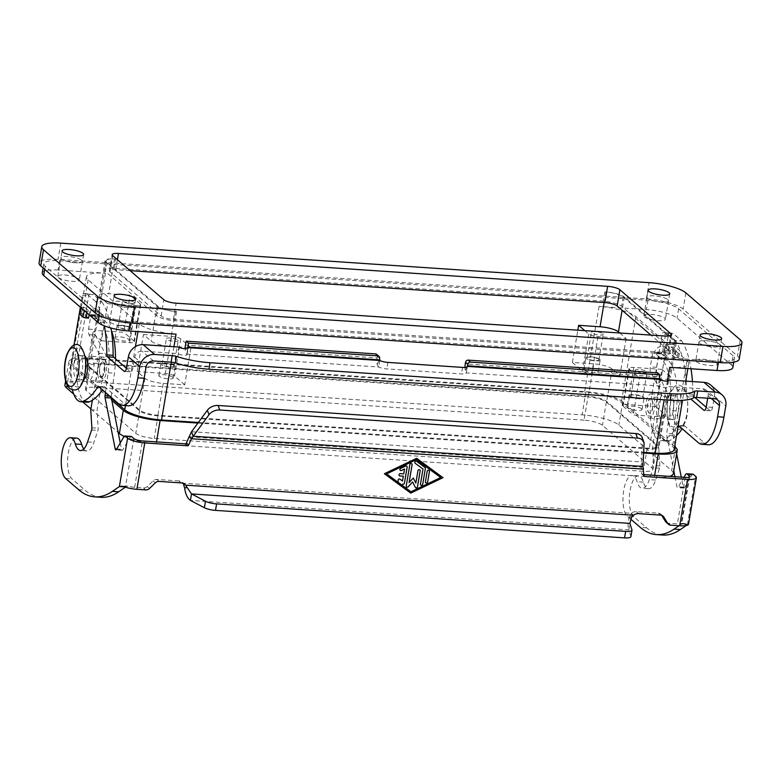 <?xml version="1.0" encoding="UTF-8"?>
<svg xmlns="http://www.w3.org/2000/svg" width="781" height="781" viewBox="0 0 781 781"><rect width="100%" height="100%" fill="white"/><g stroke="black" fill="none" stroke-linecap="round" stroke-linejoin="round"><path stroke-width="0.59" stroke-dasharray="3.9 2.93" d="M101.003 497.292A169.936 62.216 93.8 0 1 84.934 490.097L71.95 478.89A20.882 7.644 93.8 0 1 67.947 455.645A20.882 7.644 93.8 0 1 76.723 438.112M630.833 519.219L627.348 516.212A20.882 7.644 93.8 0 1 623.345 492.967A20.882 7.644 93.8 0 1 632.122 475.434A20.882 7.644 93.8 0 1 637.052 481.721A21.848 7.995 -86.2 0 0 642.216 488.31A21.848 7.995 -86.2 0 0 649.314 479.651L653.307 467.76A2.431 0.888 -86.2 0 0 653.57 465.554L652.477 447.513L661.107 396.484A4.852 1.777 -86.2 0 0 660.658 390.969L650.739 372.41A4.852 1.777 93.8 0 1 650.3 366.894L652.643 353.032L653.033 352.348L654.419 353.51L654.527 352.866A7.283 6.531 130.8 0 1 662.464 346.364L664.719 346.52L669.434 350.581L667.179 350.425A7.283 6.531 -49.2 0 0 659.232 356.927L659.125 357.571L661.732 359.807A43.697 16.001 93.8 0 1 669.834 410.484L666.74 433.475A2.431 0.888 -86.2 0 0 666.769 435.349L673.778 470.816M674.921 445.092L673.076 435.778A2.431 0.888 93.8 0 1 673.046 433.894L676.151 410.904A43.697 16.001 -86.2 0 0 668.038 360.236L665.441 357.991L666.076 356.917L668.331 357.073L663.625 353.012L661.37 352.856L660.736 353.93L659.34 352.768L656.606 367.314A4.852 1.777 -86.2 0 0 657.055 372.84L666.974 391.388A4.852 1.777 93.8 0 1 667.413 396.914L658.783 447.943L659.886 465.974A2.431 0.888 93.8 0 1 659.613 468.18L655.62 480.081A21.848 7.995 93.8 0 1 648.523 488.73A21.848 7.995 93.8 0 1 643.368 482.15A20.882 7.644 -86.2 0 0 638.428 475.854A20.882 7.644 -86.2 0 0 629.662 493.387A20.882 7.644 -86.2 0 0 633.655 516.632L646.648 527.839A169.936 62.216 -86.2 0 0 662.718 535.034M403.728 473.862L400.321 473.618A1.211 1.093 130.8 0 0 399.345 475.707L399.335 475.697M404.519 468.981L403.699 473.842M406.784 466.13L406.813 466.159A1.211 1.093 130.8 0 0 405.593 466.013L400.633 468.385A1.211 1.093 130.8 0 0 400.253 470.357L400.233 470.347M402.518 481.047L399.95 479.163A1.211 1.093 130.8 0 0 398.437 481.057L398.427 481.047M403.308 476.166L402.488 481.018M429.072 470.474L429.101 470.494A1.211 1.093 130.8 0 0 427.158 471.314L425.391 481.75A1.211 1.093 130.8 0 0 425.733 482.756L425.723 482.746M386.605 473.872L410.933 491.747L440.699 477.503M442.983 477.679L416.595 458.291L384.379 473.735M425.03 467.507A1.211 1.093 130.8 0 0 424.962 467.448L416.644 461.337A1.211 1.093 130.8 0 0 415.131 463.24L415.121 463.221M422.99 469.01L420.432 484.122A1.211 1.093 130.8 0 0 420.774 485.128M412.593 481.955L415.316 487.315A1.211 1.093 130.8 0 0 415.57 487.617L415.551 487.608M411.772 463.787L411.743 463.758A1.211 1.093 130.8 0 0 409.82 464.607L406.208 486.007A1.211 1.093 130.8 0 0 406.55 487.012L406.569 487.032M413.256 478.001L409.059 482.58M419.856 469.879L419.836 469.85A1.211 1.093 130.8 0 0 417.913 470.699L415.824 483.039M642.939 466.462L641.347 461.932L641.055 467.126L643.329 469.088M692.923 474.184A4.852 1.777 -86.2 0 0 691.81 475.053L684.429 487.656A2.431 0.888 93.8 0 1 683.873 488.096A2.431 0.888 93.8 0 1 683.229 487.061L681.266 477.152M676.649 453.839L675.35 447.24M686.245 525.515L687.417 524.715L681.1 524.295L679.011 525.73M674.95 476.732L676.912 486.631A2.431 0.888 -86.2 0 0 677.557 487.666A2.431 0.888 -86.2 0 0 678.113 487.237L683.922 477.328M633.567 515.245L631.292 513.283L628.969 517.783C627.846 523.836 627.797 527.858 628.803 529.869L629.906 523.377M181.153 482.892L178.878 480.93A7.283 6.531 130.8 0 1 182.461 482.375A7.283 6.531 130.8 0 1 183.223 483.175L631.292 513.283A7.283 6.531 -49.2 0 1 636.3 511.662L658.344 513.146A4.852 4.354 -49.2 0 1 660.726 514.113A4.852 4.354 -49.2 0 1 661.517 515.04L661.692 515.323M689.086 477.132L681.1 524.295L681.569 523.631L687.417 524.715L695.607 476.303M666.154 522.255A4.852 4.354 130.8 0 0 668.546 523.211L677.41 523.807A6.795 1.679 -170.4 0 0 681.686 523.25L681.569 523.631M688.237 524.656L681.686 523.25M643.827 474.633L642.578 474.555A1.211 1.093 -49.2 0 1 641.631 473.618L641.055 467.126L189.129 436.764M191.54 431.717L641.347 461.932L642.499 439.488A9.714 6.883 160.6 0 0 642.216 437.536M658.783 447.943L652.477 447.513M660.736 353.93L654.419 353.51M665.441 357.991L659.125 357.571M630.882 536.693A9.714 2.402 9.6 0 0 630.853 536.381L628.803 529.869L190.418 500.416M674.647 357.493L677.068 357.659A2.431 0.596 9.6 0 0 678.65 357.366A2.431 0.596 9.6 0 0 678.513 357.112L675.428 354.447A2.431 0.596 9.6 0 0 672.363 353.598L669.932 353.432L671.035 346.94L673.456 347.106A2.431 0.596 -170.4 0 1 676.522 347.955L679.607 350.62A2.431 0.596 -170.4 0 1 679.743 350.874A2.431 0.596 -170.4 0 1 678.162 351.167L675.741 351.001L674.647 357.493L669.932 353.432M178.878 480.93L156.835 479.446A4.852 4.354 130.8 0 0 153.105 480.871L147.228 486.514A4.852 4.354 -49.2 0 1 143.499 487.94L134.635 487.344A6.795 1.679 -170.4 0 1 128.23 486.065L121.231 486.163M124.101 486.748L128.23 486.065L124.511 486.895M133.893 438.561L125.399 487.188M105.474 392.423L108.129 372.742A43.697 16.001 -86.2 0 0 100.017 322.065L97.42 319.829L97.391 318.785L94.901 318.541L90.186 314.479L92.812 315.124L92.705 315.768L91.318 314.606L90.928 315.29L88.585 329.152A4.852 1.777 -86.2 0 0 89.024 334.668L98.953 353.227A4.852 1.777 93.8 0 1 99.392 358.743L92.373 400.223M94.901 318.541L95.995 312.049L98.25 312.195A7.283 6.531 -49.2 0 1 101.833 313.64A7.283 6.531 -49.2 0 1 103.834 319.614L103.727 320.249L106.323 322.494A43.697 16.001 93.8 0 1 111.341 330.392M83.782 449.007A21.848 7.995 -86.2 0 0 86.818 450.988A21.848 7.995 -86.2 0 0 93.915 442.339L97.908 430.438A2.431 0.888 -86.2 0 0 98.172 428.232L97.078 410.201L105.708 359.172A4.852 1.777 -86.2 0 0 105.259 353.647L95.341 335.098A4.852 1.777 93.8 0 1 94.891 329.572L97.234 315.719L97.625 315.026L99.021 316.188L99.128 315.553A7.283 6.531 130.8 0 0 97.127 309.579A7.283 6.531 130.8 0 0 93.544 308.134L91.289 307.987L90.186 314.479M115.49 358.83A43.697 16.001 93.8 0 1 114.436 373.162L111.332 396.152A2.431 0.888 -86.2 0 0 111.292 397.441M120.245 442.934L121.514 449.309A2.431 0.888 -86.2 0 0 122.158 450.354A2.431 0.888 -86.2 0 0 122.715 449.915L130.105 437.311A4.852 1.777 93.8 0 1 131.218 436.442M90.762 409.771L97.078 410.201M92.705 315.768L99.021 316.188M97.42 319.829L103.727 320.249M84.612 310.858A2.431 0.596 9.6 0 0 87.257 311.463L89.688 311.619L84.973 307.558L83.879 314.06L88.585 318.121M84.973 307.558L82.552 307.402A2.431 0.596 9.6 0 0 80.97 307.694A2.431 0.596 9.6 0 0 80.97 307.714L80.97 307.694M79.877 314.187A2.431 0.596 -170.4 0 1 81.458 313.894L83.879 314.06M95.995 312.049L91.289 307.987M89.151 314.772L89.688 311.619M671.035 346.94L675.741 351.001M663.625 353.012L664.719 346.52M669.434 350.581L668.331 357.073M660.931 418.401A12.135 4.442 93.8 0 1 658.842 403.308A12.135 4.442 93.8 0 1 663.713 394.698A12.135 4.442 93.8 0 1 664.856 395.206A12.135 4.442 93.8 0 1 667.179 408.727A12.135 4.442 93.8 0 1 662.083 418.919A12.135 4.442 93.8 0 1 660.931 418.401M675.399 340.516L666.828 333.116L673.144 333.546L681.715 340.936L675.399 340.516A72.828 26.661 93.8 0 1 686.011 379.537M678.259 425.391A2.431 0.888 -86.2 0 0 678.123 425.352A2.431 0.888 -86.2 0 0 677.586 425.743A97.108 35.555 93.8 0 1 662.942 440.299A33.983 12.447 93.8 0 1 660.619 440.718A33.983 12.447 93.8 0 1 651.53 397.002L662.122 334.375A2.431 0.888 93.8 0 1 663.049 332.647A72.828 26.661 93.8 0 1 664.416 332.647A72.828 26.661 93.8 0 1 666.828 333.116M707.703 398.203L708.123 395.762A6.795 6.102 -49.2 0 0 706.249 390.188L717.612 399.999M686.128 381.148A72.828 26.661 93.8 0 1 686.577 393.849A2.431 0.888 -86.2 0 0 687.085 395.782L690.814 399.003M652.213 394.356A12.135 4.442 -86.2 0 0 651.061 393.849A12.135 4.442 -86.2 0 0 645.965 404.041A12.135 4.442 -86.2 0 0 648.289 417.552A12.135 4.442 -86.2 0 0 649.441 418.069A12.135 4.442 -86.2 0 0 654.537 407.877A12.135 4.442 -86.2 0 0 652.213 394.356M651.432 399.003A7.283 2.665 -86.2 0 0 650.739 398.691A7.283 2.665 -86.2 0 0 647.683 404.812A7.283 2.665 -86.2 0 0 649.079 412.915A7.283 2.665 -86.2 0 0 649.763 413.227A7.283 2.665 -86.2 0 0 652.818 407.106A7.283 2.665 -86.2 0 0 651.432 399.003M651.227 398.984A7.283 2.665 -86.2 0 0 650.534 398.681A7.283 2.665 -86.2 0 0 647.478 404.792A7.283 2.665 -86.2 0 0 648.874 412.905A7.283 2.665 -86.2 0 0 649.558 413.208A7.283 2.665 -86.2 0 0 652.623 407.096A7.283 2.665 -86.2 0 0 651.227 398.984M669.698 367.324A29.131 7.195 9.6 0 0 688.676 363.78A29.131 7.195 9.6 0 0 686.997 360.744L635.851 316.617A29.131 7.195 9.6 0 0 599.066 306.396L584.549 392.218L90.908 359.045A29.131 7.195 9.6 0 0 71.92 362.589A29.131 7.195 9.6 0 0 73.599 365.635L111.41 398.251M674.159 449.602A29.131 7.195 9.6 0 0 672.48 446.566L621.334 402.44A29.131 7.195 9.6 0 0 584.549 392.218M674.657 446.644L622.779 401.893A29.131 7.195 9.6 0 0 585.984 391.671L87.843 358.196A29.131 7.195 9.6 0 0 68.855 361.74A29.131 7.195 9.6 0 0 70.534 364.786L111.839 400.419M197.915 423.068L643.632 453.019M198.374 422.453L643.661 452.375M673.3 473.647A29.131 7.195 9.6 0 0 671.631 470.611L618.855 425.089A29.131 7.195 9.6 0 0 582.06 414.867L83.918 381.392A29.131 7.195 9.6 0 0 64.93 384.935M73.736 394.122L82.737 401.893M90.908 408.932L118.175 432.469M124.15 436.394A29.131 7.195 9.6 0 0 156.171 443.725L654.322 477.201A29.131 7.195 9.6 0 0 669.551 476.361M584.051 420.158L94.921 387.298A14.566 3.602 9.6 0 0 85.432 389.065A14.566 3.602 9.6 0 0 86.271 390.588L135.787 433.318A14.566 3.602 9.6 0 0 154.189 438.424L643.319 471.294A14.566 3.602 9.6 0 0 652.809 469.518A14.566 3.602 9.6 0 0 651.969 467.995L602.444 425.274A14.566 3.602 9.6 0 0 584.051 420.158L587.976 396.963A14.566 3.602 -170.4 0 1 606.368 402.078L655.894 444.799A14.566 3.602 -170.4 0 1 656.733 446.322A14.566 3.602 -170.4 0 1 647.244 448.099L158.113 415.228A14.566 3.602 -170.4 0 1 139.711 410.123L90.186 367.392A14.566 3.602 -170.4 0 1 89.356 365.869A14.566 3.602 -170.4 0 1 98.845 364.102L587.976 396.963M588.288 396.338L96.903 363.321A14.566 3.602 9.6 0 0 87.413 365.098A14.566 3.602 9.6 0 0 88.253 366.621L139.399 410.747A14.566 3.602 9.6 0 0 157.791 415.853L649.177 448.87A14.566 3.602 9.6 0 0 658.666 447.103A14.566 3.602 9.6 0 0 657.836 445.58L606.681 401.454A14.566 3.602 9.6 0 0 588.288 396.338L593.785 363.868L572.366 362.433L582.519 371.19A7.283 1.796 9.6 0 0 591.715 373.738L619.889 375.632L612.177 368.983A14.566 3.602 9.6 0 0 593.785 363.868M584.276 370.009A7.283 1.796 9.6 0 0 592.125 372.439A7.283 1.796 9.6 0 0 598.217 371.678A7.283 1.796 9.6 0 0 597.797 370.916A7.283 1.796 9.6 0 0 589.948 368.495A7.283 1.796 9.6 0 0 583.856 369.247A7.283 1.796 9.6 0 0 584.276 370.009M599.759 359.319A7.283 1.796 -170.4 0 1 600.179 360.08A7.283 1.796 -170.4 0 1 594.087 360.842A7.283 1.796 -170.4 0 1 586.238 358.411A7.283 1.796 -170.4 0 1 585.818 357.649A7.283 1.796 -170.4 0 1 591.91 356.897A7.283 1.796 -170.4 0 1 599.759 359.319M598.539 359.24A5.975 1.474 -170.4 0 1 598.89 359.865A5.975 1.474 -170.4 0 1 593.892 360.49A5.975 1.474 -170.4 0 1 587.449 358.499A5.975 1.474 -170.4 0 1 587.107 357.874A5.975 1.474 -170.4 0 1 592.105 357.249A5.975 1.474 -170.4 0 1 598.539 359.24M602.854 333.721A5.975 1.474 -170.4 0 1 603.205 334.346A5.975 1.474 -170.4 0 1 598.207 334.971A5.975 1.474 -170.4 0 1 591.764 332.979A5.975 1.474 -170.4 0 1 591.422 332.355A5.975 1.474 -170.4 0 1 596.42 331.73A5.975 1.474 -170.4 0 1 602.854 333.721M619.772 332.999L626.167 338.524L597.992 336.631A7.283 1.796 -170.4 0 1 588.796 334.073L584.832 330.656M572.366 362.433L577.823 330.178M626.167 338.524L619.889 375.632M663.323 413.1L655.61 406.452L661.888 369.335L669.6 375.993A14.566 3.602 -170.4 0 1 670.44 377.516A14.566 3.602 -170.4 0 1 660.951 379.283L639.532 377.848L633.254 414.955L654.673 416.4A14.566 3.602 9.6 0 0 664.162 414.623A14.566 3.602 9.6 0 0 663.323 413.1L657.836 445.58M665.705 344.421A14.566 3.602 9.6 0 0 675.194 342.644A14.566 3.602 9.6 0 0 674.364 341.121L623.209 296.995A14.566 3.602 9.6 0 0 604.816 291.889L605.949 291.967A14.566 3.602 -170.4 0 1 624.341 297.073L675.487 341.199A14.566 3.602 -170.4 0 1 676.326 342.722A14.566 3.602 -170.4 0 1 666.837 344.489L665.705 344.421L664.133 353.695A14.566 3.602 9.6 0 0 673.632 351.919A14.566 3.602 9.6 0 0 672.792 350.405L621.647 306.279A14.566 3.602 9.6 0 0 603.244 301.163L114.114 268.303A14.566 3.602 9.6 0 0 104.625 270.07A14.566 3.602 9.6 0 0 105.464 271.593L156.61 315.719A14.566 3.602 9.6 0 0 175.003 320.825L664.133 353.695M655.61 406.452L627.436 404.558A7.283 1.796 9.6 0 0 622.691 405.446A7.283 1.796 9.6 0 0 623.111 406.208L633.254 414.955M641.64 408.746A7.283 1.796 9.6 0 0 633.791 406.315A7.283 1.796 9.6 0 0 627.699 407.077A7.283 1.796 9.6 0 0 628.119 407.828A7.283 1.796 9.6 0 0 635.968 410.259A7.283 1.796 9.6 0 0 642.06 409.498A7.283 1.796 9.6 0 0 641.64 408.746M630.072 396.231A7.283 1.796 -170.4 0 1 629.662 395.479A7.283 1.796 -170.4 0 1 635.754 394.717A7.283 1.796 -170.4 0 1 643.603 397.148A7.283 1.796 -170.4 0 1 644.022 397.9A7.283 1.796 -170.4 0 1 637.931 398.661A7.283 1.796 -170.4 0 1 630.072 396.231M631.292 396.318A5.975 1.474 -170.4 0 1 630.95 395.694A5.975 1.474 -170.4 0 1 635.949 395.069A5.975 1.474 -170.4 0 1 642.382 397.06A5.975 1.474 -170.4 0 1 642.724 397.685A5.975 1.474 -170.4 0 1 637.735 398.31A5.975 1.474 -170.4 0 1 631.292 396.318M635.607 370.799A5.975 1.474 -170.4 0 1 635.265 370.174A5.975 1.474 -170.4 0 1 640.264 369.559A5.975 1.474 -170.4 0 1 646.697 371.551A5.975 1.474 -170.4 0 1 647.039 372.166A5.975 1.474 -170.4 0 1 642.05 372.791A5.975 1.474 -170.4 0 1 635.607 370.799M661.888 369.335L633.713 367.441A7.283 1.796 9.6 0 0 628.969 368.329A7.283 1.796 9.6 0 0 629.388 369.091L639.532 377.848M163.288 383.383L184.697 384.818L190.974 347.711L169.565 346.266A14.566 3.602 -170.4 0 1 151.172 341.16L143.46 334.502L137.183 371.619L144.895 378.268A14.566 3.602 9.6 0 0 163.288 383.383L157.791 415.853M115.686 259.019A14.566 3.602 9.6 0 0 106.196 260.795A14.566 3.602 9.6 0 0 107.036 262.318L158.182 306.435A14.566 3.602 9.6 0 0 176.574 311.551L175.452 311.473A14.566 3.602 -170.4 0 1 157.049 306.367L105.904 262.24A14.566 3.602 -170.4 0 1 105.064 260.717A14.566 3.602 -170.4 0 1 114.563 258.941L115.686 259.019L114.114 268.303M176.574 311.551L175.003 320.825M184.697 384.818L174.554 376.061A7.283 1.796 9.6 0 0 165.357 373.513L137.183 371.619M143.46 334.502L171.635 336.396A7.283 1.796 -170.4 0 1 180.831 338.954L190.974 347.711M93.74 334.141L101.452 340.799L107.729 303.682L100.017 297.034A14.566 3.602 -170.4 0 1 99.187 295.511A14.566 3.602 -170.4 0 1 108.676 293.734L130.085 295.179L123.808 332.286L102.399 330.851A14.566 3.602 9.6 0 0 92.91 332.628A14.566 3.602 9.6 0 0 93.74 334.141L88.253 366.621M101.452 340.799L129.636 342.693A7.283 1.796 9.6 0 0 134.381 341.805A7.283 1.796 9.6 0 0 133.961 341.043L123.808 332.286M115.432 338.505A7.283 1.796 9.6 0 0 123.281 340.936A7.283 1.796 9.6 0 0 129.373 340.174A7.283 1.796 9.6 0 0 128.953 339.413A7.283 1.796 9.6 0 0 121.104 336.992A7.283 1.796 9.6 0 0 115.012 337.743A7.283 1.796 9.6 0 0 115.432 338.505M130.915 327.815A7.283 1.796 -170.4 0 1 131.335 328.576A7.283 1.796 -170.4 0 1 125.243 329.338A7.283 1.796 -170.4 0 1 117.394 326.907A7.283 1.796 -170.4 0 1 116.974 326.146A7.283 1.796 -170.4 0 1 123.066 325.394A7.283 1.796 -170.4 0 1 130.915 327.815M129.695 327.737A5.975 1.474 -170.4 0 1 130.046 328.362A5.975 1.474 -170.4 0 1 125.048 328.986A5.975 1.474 -170.4 0 1 118.605 326.995A5.975 1.474 -170.4 0 1 118.263 326.37A5.975 1.474 -170.4 0 1 123.261 325.745A5.975 1.474 -170.4 0 1 129.695 327.737M134.01 302.218A5.975 1.474 -170.4 0 1 134.361 302.843A5.975 1.474 -170.4 0 1 129.363 303.467A5.975 1.474 -170.4 0 1 122.92 301.476A5.975 1.474 -170.4 0 1 122.578 300.851A5.975 1.474 -170.4 0 1 127.576 300.226A5.975 1.474 -170.4 0 1 134.01 302.218M107.729 303.682L135.914 305.576A7.283 1.796 9.6 0 0 140.658 304.688A7.283 1.796 9.6 0 0 140.238 303.936L130.085 295.179M604.816 291.889L603.244 301.163M177.853 340.047A5.975 1.474 -170.4 0 1 178.195 340.662A5.975 1.474 -170.4 0 1 173.197 341.287A5.975 1.474 -170.4 0 1 166.763 339.296A5.975 1.474 -170.4 0 1 166.421 338.671A5.975 1.474 -170.4 0 1 171.42 338.056A5.975 1.474 -170.4 0 1 177.853 340.047M173.538 365.557A5.975 1.474 -170.4 0 1 173.88 366.182A5.975 1.474 -170.4 0 1 168.881 366.806A5.975 1.474 -170.4 0 1 162.448 364.815A5.975 1.474 -170.4 0 1 162.106 364.19A5.975 1.474 -170.4 0 1 167.105 363.565A5.975 1.474 -170.4 0 1 173.538 365.557M174.759 365.645A7.283 1.796 -170.4 0 1 175.178 366.396A7.283 1.796 -170.4 0 1 169.086 367.158A7.283 1.796 -170.4 0 1 161.228 364.727A7.283 1.796 -170.4 0 1 160.808 363.975A7.283 1.796 -170.4 0 1 166.909 363.214A7.283 1.796 -170.4 0 1 174.759 365.645M172.796 377.243A7.283 1.796 9.6 0 0 164.947 374.812A7.283 1.796 9.6 0 0 158.855 375.573A7.283 1.796 9.6 0 0 159.265 376.325A7.283 1.796 9.6 0 0 167.124 378.756A7.283 1.796 9.6 0 0 173.216 377.994A7.283 1.796 9.6 0 0 172.796 377.243M130.115 270.665L115.744 269.699A9.714 2.402 9.6 0 0 109.408 270.88A9.714 2.402 9.6 0 0 109.975 271.895L161.12 316.022A9.714 2.402 9.6 0 0 173.382 319.429L662.513 352.29A9.714 2.402 9.6 0 0 668.839 351.108A9.714 2.402 9.6 0 0 668.282 350.103L650.885 335.088M739.207 359.084A29.131 7.195 9.6 0 0 737.528 356.038L683.131 309.12A29.131 7.195 9.6 0 0 646.346 298.898L58.028 259.36A29.131 7.195 9.6 0 0 39.05 262.914M733.017 355.736L678.621 308.817A24.279 5.994 9.6 0 0 647.966 300.295L59.659 260.766A24.279 5.994 9.6 0 0 43.834 263.724A24.279 5.994 9.6 0 0 45.23 266.253L99.626 313.181A24.279 5.994 9.6 0 0 130.29 321.694L718.598 361.232A24.279 5.994 9.6 0 0 734.413 358.274A24.279 5.994 9.6 0 0 733.017 355.736L731.446 365.02L677.059 318.092A24.279 5.994 9.6 0 0 646.395 309.569L599.066 306.396M59.659 260.766L58.087 270.041L105.425 273.223A29.131 7.195 9.6 0 0 86.437 276.767A29.131 7.195 9.6 0 0 88.116 279.813L139.262 323.939A29.131 7.195 9.6 0 0 176.057 334.161M103.492 362.179A7.283 2.665 93.8 0 1 104.879 370.292A7.283 2.665 93.8 0 1 101.823 376.403A7.283 2.665 93.8 0 1 101.139 376.1A7.283 2.665 93.8 0 1 99.743 367.988A7.283 2.665 93.8 0 1 102.799 361.876A7.283 2.665 93.8 0 1 103.492 362.179M58.087 270.041A24.279 5.994 9.6 0 0 42.272 272.999M95.653 301.554L87.082 294.164L93.398 294.583L101.969 301.983L95.653 301.554A72.828 26.661 93.8 0 1 104.322 325.853M110.365 322.319A10.924 2.694 9.6 0 0 122.139 325.96A10.924 2.694 9.6 0 0 131.276 324.818A10.924 2.694 9.6 0 0 130.652 323.676A10.924 2.694 9.6 0 0 118.878 320.034A10.924 2.694 9.6 0 0 109.74 321.176A10.924 2.694 9.6 0 0 110.365 322.319M58.409 277.489A10.924 2.694 9.6 0 0 70.183 281.131A10.924 2.694 9.6 0 0 79.32 279.998A10.924 2.694 9.6 0 0 78.696 278.856A10.924 2.694 9.6 0 0 66.922 275.215A10.924 2.694 9.6 0 0 57.784 276.347A10.924 2.694 9.6 0 0 58.409 277.489M84.973 356.136A12.135 4.442 -86.2 0 0 83.967 355.745A12.135 4.442 -86.2 0 0 78.871 365.938A12.135 4.442 -86.2 0 0 81.195 379.449A12.135 4.442 -86.2 0 0 82.337 379.966A12.135 4.442 -86.2 0 0 83.391 379.703M80.384 307.206L82.376 295.423A2.431 0.888 93.8 0 1 83.303 293.695A72.828 26.661 93.8 0 1 84.67 293.695A72.828 26.661 93.8 0 1 87.082 294.164M72.389 389.895A33.983 12.447 93.8 0 1 71.784 358.049L74.01 344.919M76.235 379.117A12.135 4.442 -86.2 0 0 77.378 379.634A12.135 4.442 -86.2 0 0 82.483 369.433A12.135 4.442 -86.2 0 0 80.15 355.921A12.135 4.442 -86.2 0 0 79.008 355.404A12.135 4.442 -86.2 0 0 73.912 365.606A12.135 4.442 -86.2 0 0 76.235 379.117M101.969 301.983A72.828 26.661 93.8 0 1 110.951 328M87.501 379.878A12.135 4.442 93.8 0 1 85.178 366.357A12.135 4.442 93.8 0 1 90.274 356.165A12.135 4.442 93.8 0 1 91.426 356.683A12.135 4.442 93.8 0 1 93.749 370.194A12.135 4.442 93.8 0 1 88.653 380.386A12.135 4.442 93.8 0 1 87.501 379.878M126.434 368.271L130.378 371.678A4.852 1.777 -86.2 0 0 130.837 371.883A4.852 1.777 -86.2 0 0 132.79 368.437L134.683 357.229A6.795 6.102 -49.2 0 1 142.093 351.157L177.785 353.559A4.852 1.201 9.6 0 0 183.018 355.179A4.852 1.201 9.6 0 0 187.079 354.672A4.852 1.201 9.6 0 0 186.796 354.164L186.737 354.115A7.283 2.665 93.8 0 1 185.214 348.775M128.562 405.798A38.845 14.224 93.8 0 1 124.892 404.158L104.918 386.927A2.431 0.888 -86.2 0 0 104.683 386.82A2.431 0.888 -86.2 0 0 104.156 387.22A97.108 35.555 93.8 0 1 102.457 389.817M87.189 402.186A33.983 12.447 93.8 0 1 78.1 358.469L88.692 295.843A2.431 0.888 93.8 0 1 89.62 294.125A72.828 26.661 93.8 0 1 90.977 294.115A72.828 26.661 93.8 0 1 93.398 294.583M104.068 357.532A12.135 4.442 -86.2 0 0 102.926 357.015A12.135 4.442 -86.2 0 0 97.82 367.207A12.135 4.442 -86.2 0 0 100.144 380.728A12.135 4.442 -86.2 0 0 101.296 381.235A12.135 4.442 -86.2 0 0 106.392 371.043A12.135 4.442 -86.2 0 0 104.068 357.532M100.934 376.081A7.283 2.665 -86.2 0 0 101.618 376.393A7.283 2.665 -86.2 0 0 104.683 370.272A7.283 2.665 -86.2 0 0 103.287 362.169A7.283 2.665 -86.2 0 0 102.594 361.857A7.283 2.665 -86.2 0 0 99.538 367.978A7.283 2.665 -86.2 0 0 100.934 376.081M186.737 354.115L378.668 367.011A7.283 1.796 9.6 0 0 386.78 368.896L461.464 373.914A7.283 1.796 -170.4 0 0 466.208 373.025A7.283 1.796 -170.4 0 0 466.218 372.888L658.198 385.834A4.852 1.201 -170.4 0 0 663.43 387.454A4.852 1.201 -170.4 0 0 667.491 386.946A4.852 1.201 -170.4 0 0 667.218 386.449L702.91 388.84A6.795 6.102 -49.2 0 1 706.249 390.188M379.761 360.51L378.668 367.011L377.106 364.317A7.283 2.665 -86.2 0 1 377.077 357.923L185.478 345.056M376.676 354.369A2.431 2.177 -49.2 0 1 377.34 356.361L377.077 357.923M178.878 347.067L177.785 353.559M467.497 366.357L465.31 370.243L466.218 372.888L467.272 366.66M657.534 372.84L656.88 376.725A7.283 2.665 -86.2 0 0 658.139 385.785M465.31 370.243A7.283 2.665 93.8 0 1 465.017 367.421M668.165 380.845L667.218 386.449M706.18 407.223L710.124 410.63A4.852 1.777 -86.2 0 0 710.583 410.835A4.852 1.777 -86.2 0 0 712.536 407.399L714.43 396.182A13.599 12.193 130.8 0 0 710.69 385.043M732.851 367.548A24.279 5.994 9.6 0 0 731.446 365.02M696.427 361.691A10.924 2.694 9.6 0 0 708.201 365.342A10.924 2.694 9.6 0 0 717.339 364.2A10.924 2.694 9.6 0 0 716.704 363.058A10.924 2.694 9.6 0 0 704.931 359.416A10.924 2.694 9.6 0 0 695.793 360.558A10.924 2.694 9.6 0 0 696.427 361.691M644.462 316.871A10.924 2.694 9.6 0 0 656.235 320.513A10.924 2.694 9.6 0 0 665.373 319.37A10.924 2.694 9.6 0 0 664.748 318.238A10.924 2.694 9.6 0 0 652.975 314.587A10.924 2.694 9.6 0 0 643.837 315.729A10.924 2.694 9.6 0 0 644.462 316.871M699.561 343.142A10.924 2.694 -170.4 0 1 698.936 342A10.924 2.694 -170.4 0 1 708.074 340.858A10.924 2.694 -170.4 0 1 719.848 344.499A10.924 2.694 9.6 0 0 708.074 340.858A10.924 2.694 9.6 0 0 698.936 342A10.924 2.694 9.6 0 0 699.561 343.142A10.924 2.694 9.6 0 0 711.335 346.784A10.924 2.694 9.6 0 0 720.472 345.641A10.924 2.694 9.6 0 0 719.848 344.499A10.924 2.694 -170.4 0 1 720.472 345.641A10.924 2.694 -170.4 0 1 711.335 346.784A10.924 2.694 -170.4 0 1 699.561 343.142M667.882 299.679A10.924 2.694 -170.4 0 1 668.516 300.822A10.924 2.694 -170.4 0 1 659.379 301.954A10.924 2.694 -170.4 0 1 647.605 298.313A10.924 2.694 9.6 0 0 659.379 301.954A10.924 2.694 9.6 0 0 668.516 300.822A10.924 2.694 9.6 0 0 667.892 299.679A10.924 2.694 9.6 0 0 656.108 296.038A10.924 2.694 9.6 0 0 646.971 297.17A10.924 2.694 9.6 0 0 647.605 298.313A10.924 2.694 -170.4 0 1 646.971 297.17A10.924 2.694 -170.4 0 1 656.108 296.038A10.924 2.694 -170.4 0 1 667.882 299.679M671.172 395.635A12.135 4.442 -86.2 0 0 670.02 395.118A12.135 4.442 -86.2 0 0 664.924 405.31A12.135 4.442 -86.2 0 0 667.247 418.831A12.135 4.442 -86.2 0 0 668.39 419.338A12.135 4.442 -86.2 0 0 673.495 409.146A12.135 4.442 -86.2 0 0 671.172 395.635M681.715 340.936A72.828 26.661 93.8 0 1 690.99 368.759M692.444 381.567A72.828 26.661 93.8 0 1 692.893 394.268A2.431 0.888 -86.2 0 0 693.401 396.211L694.856 397.461M708.308 444.75A38.845 14.224 93.8 0 1 704.628 443.11L684.664 425.879A2.431 0.888 -86.2 0 0 684.429 425.772A2.431 0.888 -86.2 0 0 683.902 426.172A97.108 35.555 93.8 0 1 682.194 428.779M676.522 435.632A97.108 35.555 93.8 0 1 669.249 440.718A33.983 12.447 93.8 0 1 666.925 441.148A33.983 12.447 93.8 0 1 657.846 397.422L668.438 334.795A2.431 0.888 93.8 0 1 669.366 333.077A72.828 26.661 93.8 0 1 670.723 333.077A72.828 26.661 93.8 0 1 673.144 333.546M672.207 419.163A12.135 4.442 -86.2 0 0 673.349 419.68A12.135 4.442 -86.2 0 0 678.455 409.478A12.135 4.442 -86.2 0 0 676.131 395.967A12.135 4.442 -86.2 0 0 674.979 395.45A12.135 4.442 -86.2 0 0 669.883 405.651A12.135 4.442 -86.2 0 0 672.207 419.163M133.785 305.127A10.924 2.694 -170.4 0 1 134.42 306.259A10.924 2.694 -170.4 0 1 125.282 307.402A10.924 2.694 -170.4 0 1 113.509 303.76A10.924 2.694 9.6 0 0 125.282 307.402A10.924 2.694 9.6 0 0 134.42 306.259A10.924 2.694 9.6 0 0 133.795 305.127A10.924 2.694 9.6 0 0 122.012 301.476A10.924 2.694 9.6 0 0 112.874 302.618A10.924 2.694 9.6 0 0 113.509 303.76A10.924 2.694 -170.4 0 1 112.874 302.618A10.924 2.694 -170.4 0 1 122.012 301.486A10.924 2.694 -170.4 0 1 133.785 305.127M81.829 260.298A10.924 2.694 -170.4 0 1 82.454 261.44A10.924 2.694 -170.4 0 1 73.316 262.582A10.924 2.694 -170.4 0 1 61.553 258.931A10.924 2.694 9.6 0 0 73.316 262.582A10.924 2.694 9.6 0 0 82.464 261.44A10.924 2.694 9.6 0 0 81.829 260.298A10.924 2.694 9.6 0 0 70.056 256.656A10.924 2.694 9.6 0 0 60.918 257.798A10.924 2.694 9.6 0 0 61.543 258.931A10.924 2.694 -170.4 0 1 60.918 257.798A10.924 2.694 -170.4 0 1 70.056 256.656A10.924 2.694 -170.4 0 1 81.829 260.298M65.633 478.47L71.95 478.89M643.368 482.15L637.052 481.721M633.655 516.632L627.348 516.212M660.843 353.295L665.549 357.356M666.076 356.917L661.37 352.856M659.232 356.927L654.527 352.866M662.464 346.364L667.179 350.425M631.478 517.432L628.969 517.783M638.575 513.625L636.3 511.662M685.259 477.416L677.41 523.807M670.82 525.174L668.546 523.211M660.619 515.109L658.344 513.146M643.905 475.58L641.631 473.618M643.925 475.717L642.578 474.555M655.62 480.081L649.314 479.651M659.613 468.18L653.307 467.76M659.886 465.974L653.57 465.554M667.413 396.914L661.107 396.484M666.974 391.388L660.658 390.969M657.055 372.84L650.739 372.41M656.606 367.314L650.3 366.894M658.949 353.461L652.643 353.032M659.437 352.807L653.121 352.387M668.038 360.236L661.732 359.807M676.151 410.904L669.834 410.484M673.046 433.894L666.74 433.475M673.076 435.778L666.769 435.349M683.229 487.061L676.912 486.631M684.429 487.656L678.113 487.237M691.81 475.053L685.503 474.633M646.648 527.839L640.332 527.419M631.956 529.889L630.853 536.381M677.068 357.659L678.162 351.167M678.513 357.112L679.607 350.62M675.428 354.447L676.522 347.955M672.363 353.598L673.456 347.106M644.091 444.008L642.499 439.488M134.635 487.344L142.474 440.953M126.356 486.329L122.353 486.27M97.527 319.185L92.812 315.124M92.441 314.636L97.156 318.697M99.128 315.553L103.834 319.614M98.25 312.195L93.544 308.134M87.599 441.909L93.915 442.339M91.592 430.019L97.908 430.438M91.855 427.812L98.172 428.232M99.392 358.743L105.708 359.172M98.953 353.227L105.259 353.647M89.024 334.668L95.341 335.098M88.585 329.152L94.891 329.572M90.928 315.29L97.234 315.719M91.406 314.645L97.723 315.065M100.017 322.065L106.323 322.494M108.129 372.742L114.436 373.162M109.662 396.045L111.332 396.152M116.701 448.987L121.514 449.309M116.408 449.495L122.715 449.915M123.788 436.891L130.105 437.311M78.627 489.677L84.934 490.097M87.013 312.927L87.257 311.463M81.458 313.894L82.552 307.402M145.774 489.902L143.499 487.94M149.503 488.476L147.228 486.514M155.37 482.834L153.105 480.871M159.109 481.408L156.835 479.446M711.227 398.447L708.123 395.762M686.997 360.744L672.48 446.566M635.851 316.617L621.334 402.44M87.843 358.196L83.918 381.392M585.984 391.671L582.06 414.867M70.534 364.786L67.117 384.974M156.483 441.89L156.171 443.725M654.634 475.365L654.322 477.201M675.545 447.415L671.631 470.611M622.779 401.893L618.855 425.089M588.796 334.073L582.519 371.19M597.992 336.631L591.715 373.738M612.177 368.983L606.681 401.454M675.487 341.199L669.6 375.993M624.341 297.073L622.106 310.262M633.713 367.441L627.436 404.558M629.388 369.091L623.111 406.208M175.452 311.473L169.565 346.266M666.837 344.489L660.951 379.283M654.673 416.4L649.177 448.87M180.831 338.954L174.554 376.061M171.635 336.396L165.357 373.513M144.895 378.268L139.399 410.747M105.904 262.24L100.017 297.034M157.049 306.367L151.172 341.16M135.914 305.576L129.636 342.693M140.238 303.936L133.961 341.043M605.949 291.967L604.162 302.52M114.563 258.941L108.676 293.734M102.399 330.851L96.903 363.321M623.209 296.995L621.647 306.279M674.364 341.121L672.792 350.405M107.036 262.318L105.464 271.593M158.182 306.435L156.61 315.719M668.282 350.103L670.723 335.645M662.513 352.29L665.256 336.055M173.382 319.429L176.125 303.194M161.12 316.022L163.864 299.787M109.975 271.895L112.718 255.66M115.744 269.699L117.423 259.722M718.598 361.232L718.383 362.511M130.29 321.694L130.076 322.963M173.929 346.725L171.312 362.169M667.374 381.021L664.201 399.804M139.262 323.939L137.964 331.603M135.425 346.598L125.448 405.583M88.116 279.813L73.599 365.635M105.425 273.223L90.908 359.045M647.966 300.295L646.395 309.569M45.23 266.253L44.702 269.386M99.626 313.181L99.246 315.456M75.054 386.078A19.418 7.107 -86.2 0 0 84.69 373.123A19.418 7.107 -86.2 0 0 81.331 348.961A19.418 7.107 -86.2 0 0 71.696 361.915A19.418 7.107 -86.2 0 0 75.054 386.078M134.683 357.229L146.047 367.031M83.303 293.695L89.62 294.125M82.376 295.423L88.692 295.843M71.784 358.049L78.1 358.469M99.031 386.868L104.156 387.22M98.601 386.497L104.918 386.927M118.575 403.728L124.892 404.158M702.91 388.84L714.273 398.652M153.457 360.968L142.093 351.157M379.351 360.314L377.106 364.317M387.884 362.394L386.78 368.896M379.615 358.323L377.34 356.361M187.752 348.56L186.796 354.164M126.473 368.017L132.79 368.437M125.009 371.317L130.378 371.678M462.567 367.412L461.464 373.914M656.88 376.725L465.281 363.848M659.301 379.341L658.198 385.834M712.536 407.399L706.219 406.969M714.43 396.182L725.793 405.993M678.621 308.817L677.059 318.092M671.025 426.123A19.418 7.107 -86.2 0 0 680.661 413.169A19.418 7.107 -86.2 0 0 677.303 389.006A19.418 7.107 -86.2 0 0 667.677 401.961A19.418 7.107 -86.2 0 0 671.025 426.123M677.342 426.543A19.418 7.107 -86.2 0 0 686.977 413.588A19.418 7.107 -86.2 0 0 683.619 389.436A19.418 7.107 -86.2 0 0 673.983 402.381A19.418 7.107 -86.2 0 0 677.342 426.543M669.366 333.077L663.049 332.647M668.438 334.795L662.122 334.375M657.846 397.422L651.53 397.002M669.249 440.718L662.942 440.299M683.902 426.172L678.777 425.83M678.191 425.782L677.586 425.743M684.664 425.879L678.347 425.45M704.628 443.11L698.321 442.681M692.893 394.268L686.577 393.849M693.401 396.211L687.085 395.782M710.124 410.63L704.755 410.269M740.271 339.803L737.528 356.038M685.884 292.875L683.131 309.12M60.781 243.125L58.028 259.36M646.346 298.898L649.089 282.654M606.368 402.078L602.444 425.274M98.845 364.102L94.921 387.298M90.186 367.392L86.271 390.588M139.711 410.123L135.787 433.318M158.113 415.228L154.189 438.424M647.244 448.099L643.319 471.294M655.894 444.799L651.969 467.995M638.428 475.854L632.122 475.434M689.682 476.595L681.803 523.182L688.481 524.266M663.001 516.075L660.726 514.113M644.257 476.273L641.982 474.311M648.523 488.73L642.216 488.31M659.34 352.768L653.033 352.348M683.873 488.096L677.557 487.666M678.65 357.366L679.743 350.874M92.685 314.723L97.391 318.785M97.127 309.579L101.833 313.64M86.818 450.988L80.502 450.569M91.318 314.606L97.625 315.026M122.158 450.354L115.852 449.924M182.461 482.375L184.726 484.337M651.061 393.849L663.713 394.698M68.855 361.74L65.624 380.855M598.217 371.678L600.179 360.08M598.89 359.865L603.205 334.346M627.699 407.077L629.662 395.479M630.95 395.694L635.265 370.174M628.969 368.329L622.691 405.446M129.373 340.174L131.335 328.576M130.046 328.362L134.361 302.843M140.658 304.688L134.381 341.805M676.326 342.722L670.44 377.516M173.88 366.182L178.195 340.662M158.855 375.573L160.808 363.975M105.064 260.717L99.187 295.511M675.194 342.644L673.632 351.919M106.196 260.795L104.625 270.07M668.839 351.108L671.592 334.873M109.408 270.88L112.161 254.645M86.437 276.767L71.92 362.589M43.834 263.724L43.111 268.01M82.337 379.966L77.378 379.634M102.926 357.015L90.274 356.165M84.67 293.695L90.977 294.115M104.683 386.82L98.377 386.4M187.079 354.672L188.182 348.18M130.837 371.883L124.53 371.463M467.555 366.299L466.95 368.554M467.311 366.533L466.208 373.025M668.595 380.454L667.491 386.946M734.413 358.274L733.75 362.199M700.108 335.039L695.793 360.558M669.698 293.861L665.373 319.37M643.837 315.729L648.152 290.22M668.39 419.338L673.349 419.68M671.963 428.906L675.79 430.546C692.659 428.496 688.598 388.03 682.682 386.644L678.855 385.004C677.039 383.354 668.311 390.11 667.579 401.024L666.925 415.551C668.097 423.409 669.776 427.861 671.963 428.906M670.723 333.077L664.416 332.647M666.925 441.148L660.619 440.718M684.429 425.772L678.123 425.352M710.583 410.835L704.277 410.415M135.601 299.308L131.276 324.818M109.74 321.176L114.055 295.657M83.635 254.479L79.32 279.998M57.784 276.347L62.09 250.838M92.91 332.628L87.413 365.098M664.162 414.623L658.666 447.103M89.356 365.869L85.432 389.065M656.733 446.322L652.809 469.518M688.676 363.78L687.866 368.544M685.747 381.118L682.496 400.311M173.216 377.994L175.178 366.396M83.967 355.745L79.008 355.404M721.654 338.681L717.339 364.2M115.012 337.743L116.974 326.146M583.856 369.247L585.818 357.649M642.724 397.685L647.039 372.166M649.441 418.069L662.083 418.919M587.107 357.874L591.422 332.355M670.02 395.118L674.979 395.45M642.06 409.498L644.022 397.9M101.296 381.235L88.653 380.386M162.106 364.19L166.421 338.671M118.263 326.37L122.578 300.851"/><path stroke-width="1.17" d="M92.373 400.223L90.762 409.771L91.855 427.812A2.431 0.888 93.8 0 1 91.592 430.019L87.599 441.909A21.848 7.995 93.8 0 1 80.502 450.569A21.848 7.995 93.8 0 1 75.337 443.979A20.882 7.644 -86.2 0 0 70.407 437.692L76.723 438.112A20.882 7.644 93.8 0 1 81.654 444.409A21.848 7.995 -86.2 0 0 83.782 449.007M70.407 437.692A20.882 7.644 -86.2 0 0 61.64 455.225A20.882 7.644 -86.2 0 0 65.633 478.47L78.627 489.677A169.936 62.216 -86.2 0 0 94.696 496.862A169.936 62.216 -86.2 0 0 112.357 491.366L119.395 486.553L124.101 486.748A13.599 3.358 9.6 0 0 136.9 489.306L145.774 489.902A4.852 4.354 130.8 0 0 149.503 488.476L155.37 482.834A4.852 4.354 -49.2 0 1 159.109 481.408L181.153 482.892A7.283 6.531 -49.2 0 1 184.726 484.337A7.283 6.531 -49.2 0 1 185.497 485.138L633.567 515.245L631.478 517.432L629.906 523.377L631.956 529.889A9.714 2.402 -170.4 0 1 631.985 530.192A9.714 2.402 -170.4 0 1 625.649 531.383L624.556 537.875A9.714 2.402 9.6 0 0 630.882 536.693L631.985 530.192M399.345 475.707A1.211 1.093 130.8 0 0 399.931 475.932L403.338 476.185L399.96 475.961A1.211 1.093 -49.2 0 1 399.13 474.389A1.211 1.093 -49.2 0 1 400.35 473.637L403.728 473.862L404.548 469.01L401.424 470.465A1.211 1.093 130.8 0 1 400.253 470.357A1.211 1.093 -49.2 0 1 400.663 468.405L405.622 466.032A1.211 1.093 -49.2 0 1 407.145 467.155L404.431 483.205L407.116 467.126A1.211 1.093 130.8 0 0 406.794 466.14M404.548 469.01L401.454 470.494A1.211 1.093 -49.2 0 1 400.262 470.367M398.437 481.057A1.211 1.093 130.8 0 0 398.486 481.096A1.211 1.093 -49.2 0 1 399.979 479.183L402.518 481.047L403.338 476.185M402.566 484.093L402.537 484.074A1.211 1.093 130.8 0 0 404.402 483.185A1.211 1.093 -49.2 0 1 402.566 484.093L402.537 484.074M429.404 471.47A1.211 1.093 130.8 0 0 429.091 470.484A1.211 1.093 -49.2 0 1 429.433 471.49L427.666 481.926A1.211 1.093 -49.2 0 1 425.752 482.765A1.211 1.093 130.8 0 0 427.646 481.897L429.433 471.49M425.752 482.765A1.211 1.093 -49.2 0 1 425.42 481.77L427.178 471.343A1.211 1.093 -49.2 0 1 429.101 470.494M386.624 473.891L410.962 491.766L440.728 477.523L416.361 459.628L386.624 473.891L416.361 459.628M410.738 493.104L384.369 473.735L416.615 458.31L442.983 477.679L410.738 493.104L442.944 477.66M384.379 473.735L410.708 493.084M440.728 477.523L416.39 459.648M415.131 463.24A1.211 1.093 130.8 0 0 415.18 463.27A1.211 1.093 -49.2 0 1 416.673 461.366L424.981 467.468A1.211 1.093 -49.2 0 1 425.381 468.512L422.706 484.298A1.211 1.093 -49.2 0 1 420.793 485.138A1.211 1.093 -49.2 0 1 420.451 484.142L423.009 469.03L415.209 463.299L423.009 469.03M420.774 485.128A1.211 1.093 130.8 0 0 422.687 484.279L425.352 468.493A1.211 1.093 130.8 0 0 425.03 467.507M415.57 487.617A1.211 1.093 130.8 0 0 417.474 486.768L420.168 470.845A1.211 1.093 130.8 0 0 419.846 469.859A1.211 1.093 -49.2 0 1 420.198 470.875L417.503 486.788A1.211 1.093 -49.2 0 1 415.346 487.334L412.593 481.955L408.151 486.846A1.211 1.093 -49.2 0 1 406.227 486.036L409.849 464.627A1.211 1.093 -49.2 0 1 411.772 463.787A1.211 1.093 -49.2 0 1 412.104 464.773L409.088 482.609L412.075 464.754A1.211 1.093 130.8 0 0 411.753 463.768M406.55 487.012A1.211 1.093 130.8 0 0 408.131 486.827L412.593 481.955M409.088 482.609L413.286 478.031L415.853 483.058L417.942 470.718A1.211 1.093 -49.2 0 1 419.856 469.879M415.853 483.058L413.276 478.04M683.922 477.328L685.503 474.633A4.852 1.777 93.8 0 1 686.616 473.764L692.923 474.184A4.852 1.777 -86.2 0 1 693.382 474.389L695.607 476.303A13.599 3.358 -170.4 0 1 696.388 477.728A13.599 3.358 -170.4 0 1 687.524 479.378L644.852 476.517A1.211 1.093 130.8 0 1 643.905 475.58L642.939 466.462L644.091 444.008A9.714 6.883 -19.4 0 0 643.817 442.066A9.714 6.883 -19.4 0 0 637.452 438.073L219.754 410.005A9.714 6.883 160.6 0 0 208.976 414.77L191.404 438.727L188.66 444.994A1.211 1.093 -49.2 0 1 187.43 445.775L144.749 442.915A13.599 3.358 -170.4 0 1 127.576 438.141L125.36 436.228A4.852 1.777 -86.2 0 0 124.901 436.023A4.852 1.777 -86.2 0 0 123.788 436.891L116.408 449.495A2.431 0.888 93.8 0 1 115.852 449.924A2.431 0.888 93.8 0 1 115.197 448.89L105.054 397.607A2.431 0.888 93.8 0 1 105.025 395.733L105.474 392.423M688.178 524.393L688.237 524.656A13.599 3.358 9.6 0 1 679.685 525.769L670.82 525.174A4.852 4.354 -49.2 0 1 668.429 524.217A4.852 4.354 -49.2 0 1 667.638 523.29L663.791 516.993A4.852 4.354 130.8 0 0 663.001 516.075A4.852 4.354 130.8 0 0 660.619 515.109L638.575 513.625A7.283 6.531 130.8 0 0 633.567 515.245M681.266 477.152L676.649 453.839M675.35 447.24L674.921 445.092M679.011 525.73L674.071 529.108A169.936 62.216 93.8 0 1 656.401 534.604L662.718 535.034A169.936 62.216 -86.2 0 0 680.388 529.538L686.245 525.515M656.401 534.604A169.936 62.216 93.8 0 1 640.332 527.419L630.833 519.219M686.616 473.764A4.852 1.777 93.8 0 1 687.075 473.969L689.291 475.883A6.795 1.679 9.6 0 1 689.682 476.595A6.795 1.679 9.6 0 1 685.259 477.416L643.827 474.633M673.778 470.816L674.95 476.732M661.692 515.323L665.373 521.327A4.852 4.354 130.8 0 0 666.154 522.255L668.429 524.217M643.329 469.088L191.404 438.727L189.129 436.764L191.54 431.717L207.375 410.25A9.714 6.883 -19.4 0 1 218.163 405.485L635.861 433.543A9.714 6.883 160.6 0 1 642.216 437.536L643.817 442.066M629.906 523.377L191.511 493.914L205.491 501.236A9.714 2.402 9.6 0 0 216.601 503.891L625.649 531.383M216.601 503.891L215.507 510.383L624.556 537.875M183.223 483.175L184.609 487.92C185.478 494.109 187.411 498.268 190.418 500.416L191.511 493.914L185.517 485.147M191.54 431.717L193.141 436.237L642.939 466.462M124.901 436.023L131.218 436.442A4.852 1.777 93.8 0 1 131.677 436.647L133.893 438.561A6.795 1.679 9.6 0 0 142.474 440.953L185.156 443.813A1.211 1.093 130.8 0 0 186.386 443.032L189.129 436.764M183.818 483.693L185.497 485.138M215.507 510.383A9.714 2.402 -170.4 0 1 204.388 507.728L190.418 500.416M124.511 486.895L119.395 486.553L127.576 438.141M121.231 486.163L122.353 486.27M125.399 487.188L118.673 491.796A169.936 62.216 93.8 0 1 101.003 497.292L94.696 496.862M111.341 330.392A43.697 16.001 93.8 0 1 115.49 358.83M111.292 397.441A2.431 0.888 -86.2 0 0 111.371 398.037L120.245 442.934M89.151 314.772L88.585 318.121L86.164 317.955A2.431 0.596 -170.4 0 1 83.098 317.106L80.013 314.44A2.431 0.596 -170.4 0 1 79.877 314.187L80.97 307.714A2.431 0.596 9.6 0 0 81.107 307.948L84.192 310.604A2.431 0.596 9.6 0 0 84.612 310.858M715.367 392.15L704.003 382.348A13.599 12.193 130.8 0 1 710.69 385.043L722.054 394.844A13.599 12.193 -49.2 0 0 715.367 392.15L697.716 390.969A4.852 1.201 -170.4 0 0 694.778 391.271A38.845 9.597 9.6 0 1 671.279 393.712L210.011 362.716L208.917 369.208L670.186 400.204A38.845 9.597 9.6 0 0 693.674 397.763A4.852 1.201 -170.4 0 1 696.613 397.461L714.273 398.652A6.795 6.102 130.8 0 1 717.612 399.999A6.795 6.102 130.8 0 1 719.486 405.564L717.593 416.781A38.845 14.224 93.8 0 1 701.992 444.33A38.845 14.224 93.8 0 1 698.321 442.681L678.347 425.45A2.431 0.888 -86.2 0 0 678.259 425.391M690.814 399.003L703.818 410.21A4.852 1.777 -86.2 0 0 704.277 410.415A4.852 1.777 -86.2 0 0 706.219 406.969L707.703 398.203M686.011 379.537A72.828 26.661 93.8 0 1 686.128 381.148M111.839 400.419L123.3 410.308A29.131 7.195 9.6 0 0 160.095 420.529L197.915 423.068M643.632 453.019L658.246 454.005A29.131 7.195 9.6 0 0 677.225 450.452A29.131 7.195 9.6 0 0 675.545 447.415L674.657 446.644M643.661 452.375L655.181 453.146A29.131 7.195 9.6 0 0 674.159 449.602L682.496 400.311M111.41 398.251L124.745 409.761A29.131 7.195 9.6 0 0 161.54 419.983L198.374 422.453M65.624 380.855L64.93 384.935A29.131 7.195 9.6 0 0 66.61 387.981L73.736 394.122M82.737 401.893L90.908 408.932M118.175 432.469L119.386 433.504A29.131 7.195 9.6 0 0 124.15 436.394M669.551 476.361A29.131 7.195 9.6 0 0 673.3 473.647L677.225 450.452M584.832 330.656L578.643 325.316L600.062 326.761A14.566 3.602 -170.4 0 1 618.454 331.866L619.772 332.999M577.823 330.178L578.643 325.316M650.885 335.088L617.136 305.976A9.714 2.402 9.6 0 0 604.875 302.569L130.115 270.665M619.88 289.741L671.025 333.858A9.714 2.402 -170.4 0 1 671.592 334.873A9.714 2.402 -170.4 0 1 665.256 336.055L176.125 303.194A9.714 2.402 -170.4 0 1 163.864 299.787L112.718 255.66A9.714 2.402 -170.4 0 1 112.161 254.645A9.714 2.402 -170.4 0 1 118.487 253.464L607.618 286.324A9.714 2.402 -170.4 0 1 619.88 289.741L617.136 305.976M685.884 292.875L740.271 339.803A29.131 7.195 -170.4 0 1 741.95 342.849A29.131 7.195 -170.4 0 1 722.972 346.393L134.654 306.865A29.131 7.195 -170.4 0 1 97.869 296.643L43.472 249.715A29.131 7.195 -170.4 0 1 41.793 246.669A29.131 7.195 -170.4 0 1 60.781 243.125L649.089 282.654A29.131 7.195 -170.4 0 1 685.884 292.875M114.68 296.8A10.924 2.694 -170.4 0 1 114.055 295.657A10.924 2.694 -170.4 0 1 123.193 294.525A10.924 2.694 -170.4 0 1 134.967 298.166A10.924 2.694 -170.4 0 1 135.601 299.308A10.924 2.694 -170.4 0 1 126.454 300.441A10.924 2.694 -170.4 0 1 114.68 296.8M83.011 253.337A10.924 2.694 -170.4 0 1 83.635 254.479A10.924 2.694 -170.4 0 1 74.498 255.621A10.924 2.694 -170.4 0 1 62.724 251.98A10.924 2.694 -170.4 0 1 62.09 250.838A10.924 2.694 -170.4 0 1 71.237 249.695A10.924 2.694 -170.4 0 1 83.011 253.337M700.733 336.181A10.924 2.694 -170.4 0 1 700.108 335.039A10.924 2.694 -170.4 0 1 709.246 333.897A10.924 2.694 -170.4 0 1 721.019 337.548A10.924 2.694 -170.4 0 1 721.654 338.681A10.924 2.694 -170.4 0 1 712.516 339.823A10.924 2.694 -170.4 0 1 700.733 336.181M648.777 291.352A10.924 2.694 -170.4 0 1 648.152 290.22A10.924 2.694 -170.4 0 1 657.29 289.077A10.924 2.694 -170.4 0 1 669.063 292.719A10.924 2.694 -170.4 0 1 669.698 293.861A10.924 2.694 -170.4 0 1 660.55 295.003A10.924 2.694 -170.4 0 1 648.777 291.352M41.793 246.669L39.05 262.914A29.131 7.195 9.6 0 0 40.729 265.95L95.116 312.878A29.131 7.195 9.6 0 0 131.911 323.1L720.219 362.628A29.131 7.195 9.6 0 0 739.207 359.084L741.95 342.849M667.374 381.021L669.698 367.324L717.026 370.506A24.279 5.994 9.6 0 0 732.851 367.548L733.75 362.199M43.111 268.01L42.272 272.999A24.279 5.994 9.6 0 0 43.668 275.537L98.055 322.455A24.279 5.994 9.6 0 0 128.719 330.978L176.057 334.161L173.929 346.725M122.246 405.368A38.845 14.224 93.8 0 0 137.846 377.819L139.74 366.611A13.599 12.193 -49.2 0 1 154.56 354.467L172.22 355.658L171.117 362.15L153.457 360.968A6.795 6.102 130.8 0 0 146.047 367.031L144.153 378.248A38.845 14.224 93.8 0 1 128.562 405.798L122.246 405.368A38.845 14.224 93.8 0 1 118.575 403.728L98.601 386.497A2.431 0.888 -86.2 0 0 98.377 386.4A2.431 0.888 -86.2 0 0 97.84 386.79A97.108 35.555 93.8 0 1 83.196 401.336A33.983 12.447 93.8 0 1 80.873 401.766A33.983 12.447 93.8 0 1 72.389 389.895M185.214 348.775A7.283 2.665 93.8 0 1 185.478 345.056L186.142 341.16L188.406 343.123L187.899 347.672A4.852 1.201 9.6 0 1 188.182 348.18A4.852 1.201 9.6 0 1 184.121 348.677A4.852 1.201 9.6 0 1 178.878 347.067L143.196 344.665A13.599 12.193 130.8 0 0 128.377 356.81L126.473 368.017A4.852 1.777 -86.2 0 1 124.53 371.463A4.852 1.777 -86.2 0 1 124.072 371.258L125.009 371.317M83.391 379.703A12.135 4.442 -86.2 0 0 87.57 368.359A12.135 4.442 -86.2 0 0 85.109 356.253A12.135 4.442 -86.2 0 0 84.973 356.136M74.01 344.919L80.384 307.206M104.322 325.853A72.828 26.661 93.8 0 1 106.831 354.886A2.431 0.888 -86.2 0 0 107.348 356.829L124.072 371.258M110.951 328A72.828 26.661 93.8 0 1 113.147 355.316A2.431 0.888 -86.2 0 0 113.655 357.249L126.434 368.271M102.457 389.817A97.108 35.555 93.8 0 1 89.512 401.766A33.983 12.447 93.8 0 1 87.189 402.186L80.873 401.766M704.003 382.348L668.311 379.947A4.852 1.201 -170.4 0 1 668.595 380.454A4.852 1.201 -170.4 0 1 664.533 380.962A4.852 1.201 -170.4 0 1 659.301 379.341L659.808 374.802L470.465 362.081A2.431 2.177 130.8 0 0 467.819 364.249L467.311 366.396A7.283 1.796 -170.4 0 1 467.311 366.533A7.283 1.796 -170.4 0 1 462.567 367.412L387.884 362.394A7.283 1.796 9.6 0 1 379.761 360.51L379.615 358.323A2.431 2.177 -49.2 0 0 378.941 356.331L376.676 354.369A2.431 2.177 -49.2 0 0 375.476 353.891L186.142 341.16M210.011 362.716A38.845 9.597 -170.4 0 1 176.418 356.439A4.852 1.201 9.6 0 0 172.22 355.658M208.917 369.208A38.845 9.597 -170.4 0 1 175.315 362.94A4.852 1.201 9.6 0 0 171.117 362.15M188.406 343.123L377.75 355.853A2.431 2.177 -49.2 0 1 378.941 356.331M465.017 367.421A7.283 2.665 93.8 0 1 465.281 363.848L465.554 362.286A2.431 2.177 130.8 0 1 468.2 360.119L657.534 372.84L659.808 374.802M668.311 379.947L668.165 380.845M722.054 394.844A13.599 12.193 -49.2 0 1 725.793 405.993L723.899 417.2A38.845 14.224 93.8 0 1 708.308 444.75L701.992 444.33M690.99 368.759A72.828 26.661 93.8 0 1 692.444 381.567M694.856 397.461L706.18 407.223M682.194 428.779A97.108 35.555 93.8 0 1 676.522 435.632M75.337 443.979L81.654 444.409M144.749 442.915L136.9 489.306M679.685 525.769L687.524 479.378M689.086 477.132L689.291 475.883M667.638 523.29L665.373 521.327M663.791 516.993L661.966 515.431M644.852 476.517L643.925 475.717M693.382 474.389L687.075 473.969M680.388 529.538L674.071 529.108M637.452 438.073L635.861 433.543M188.66 444.994L186.386 443.032M187.118 487.569L184.609 487.92M205.491 501.236L204.388 507.728M112.357 491.366L118.673 491.796M219.754 410.005L218.163 405.485M105.025 395.733L109.662 396.045M105.054 397.607L111.371 398.037M115.197 448.89L116.701 448.987M125.36 436.228L131.677 436.647M83.098 317.106L84.192 310.604M86.164 317.955L87.013 312.927M80.013 314.44L81.107 307.948M187.43 445.775L185.156 443.813M208.976 414.77L207.375 410.25M719.486 405.564L711.227 398.447M67.117 384.974L66.61 387.981M123.3 410.308L119.386 433.504M160.095 420.529L156.483 441.89M658.246 454.005L654.634 475.365M622.106 310.262L618.454 331.866M604.162 302.52L600.062 326.761M670.723 335.645L671.025 333.858M117.423 259.722L118.487 253.464M604.875 302.569L607.618 286.324M718.383 362.511L717.026 370.506M130.076 322.963L128.719 330.978M171.312 362.169L161.54 419.983M664.201 399.804L655.181 453.146M137.964 331.603L135.425 346.598M125.448 405.583L124.745 409.761M44.702 269.386L43.668 275.537M99.246 315.456L98.055 322.455M143.196 344.665L154.56 354.467M139.74 366.611L128.377 356.81M68.748 385.648A19.418 7.107 -86.2 0 0 78.373 372.703A19.418 7.107 -86.2 0 0 75.025 348.541A19.418 7.107 -86.2 0 0 65.389 361.496A19.418 7.107 -86.2 0 0 68.748 385.648M106.831 354.886L113.147 355.316M83.196 401.336L89.512 401.766M97.84 386.79L99.031 386.868M137.846 377.819L144.153 378.248M659.232 379.293L467.311 366.396M379.761 360.51L187.84 347.613M176.418 356.439L175.315 362.94M187.752 347.008L379.351 359.885M377.75 355.853L375.476 353.891M187.899 347.672L187.752 348.56M107.348 356.829L113.655 357.249M671.279 393.712L670.186 400.204M467.555 365.811L659.154 378.687M467.819 364.249L465.554 362.286M470.465 362.081L468.2 360.119M697.716 390.969L696.613 397.461M723.899 417.2L717.593 416.781M694.778 391.271L693.674 397.763M678.777 425.83L678.191 425.782M704.755 410.269L703.818 410.21M722.972 346.393L720.219 362.628M134.654 306.865L131.911 323.1M97.869 296.643L95.116 312.878M43.472 249.715L40.729 265.95M696.388 477.728L688.51 524.315M80.394 346.178C85.939 354.144 87.228 364.268 84.27 376.54C81.429 388.469 76.567 392.433 69.675 388.44C66.99 386.107 65.311 381.636 64.638 375.017C64.062 368.066 64.716 361.457 66.6 355.179C70.925 345.134 75.523 342.127 80.394 346.178M687.866 368.544L685.747 381.118"/></g></svg>
